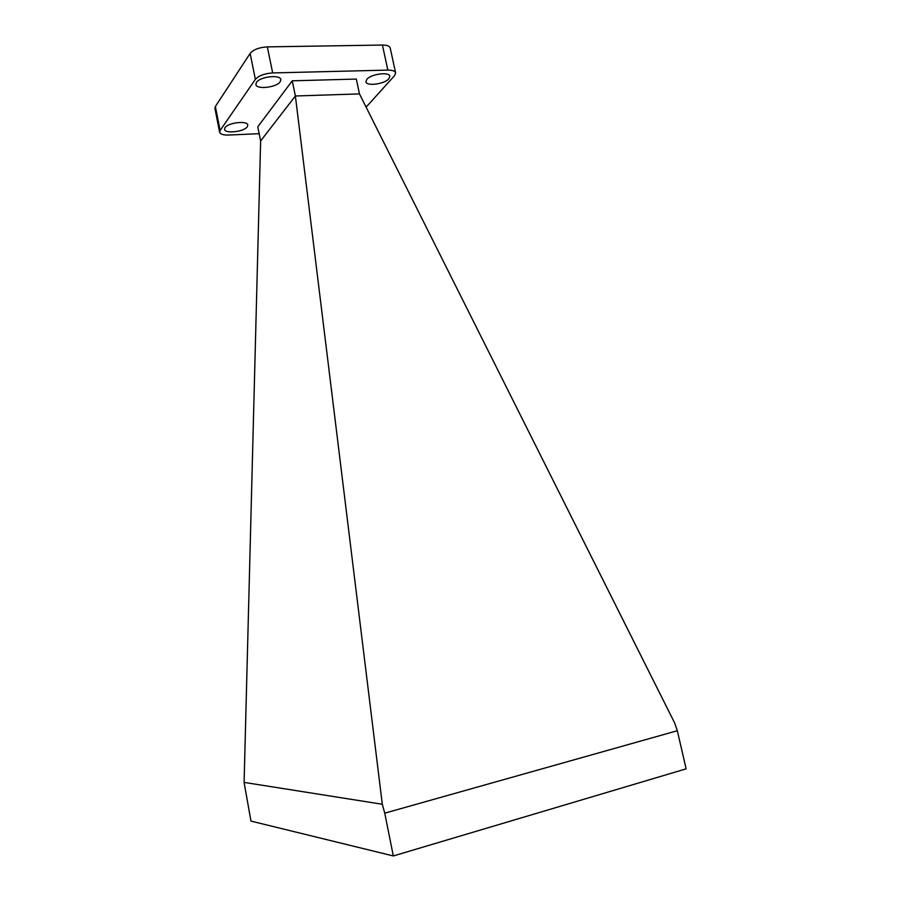 <?xml version="1.0" encoding="UTF-8"?>
<svg xmlns="http://www.w3.org/2000/svg" width="901" height="901" viewBox="0 0 901 901"><rect width="100%" height="100%" fill="white"/><g stroke="black" fill="none" stroke-linecap="round" stroke-linejoin="round"><path stroke-width="1.35" d="M388.86 78.77L389.818 76.27C389.457 71.528 370.885 74.017 366.797 79.378L365.919 81.788C366.358 86.507 384.581 84.097 388.86 78.77M247.302 126.748L247.798 125.025C247.538 120.362 227.953 122.626 225.002 127.694L224.552 129.327C224.912 133.99 244.16 131.783 247.302 126.748M280.188 81.777L280.819 79.603C280.448 74.265 259.848 76.63 256.436 82.43L255.873 84.503C256.346 89.807 276.562 87.51 280.188 81.777M359.476 93.907L356.323 79.063L292.251 80.82L257.776 126.838L260.626 140.973L244.092 782.395L382.306 804.255L384.75 813.164L677.327 730.722L674.59 722.861L359.476 93.907L295.382 95.99L382.306 804.255M366.11 107.14L394.548 75.661L395.618 72.902C395.021 71.01 392.431 70.075 387.847 70.098L272.665 72.936C264.477 73.51 258.711 75.65 255.377 79.356L220.103 130.521L219.63 132.256C220.34 134.249 223.324 135.184 228.584 135.049L259.15 133.686M255.377 79.356L250.129 53.418L215.362 106.532L220.103 130.521M387.847 70.098L382.429 45.05L267.338 46.875L272.665 72.936M677.327 730.722L686.123 768.846L393.32 855.95L250.962 821.093L244.092 782.395M292.251 80.82L295.382 95.99L260.626 140.973M393.32 855.95L384.75 813.164M219.63 132.256L214.911 108.345L215.362 106.532M250.129 53.418C253.429 49.578 259.161 47.404 267.338 46.875M382.429 45.05C387.002 45.073 389.604 46.075 390.223 48.057L395.618 72.902"/></g></svg>
